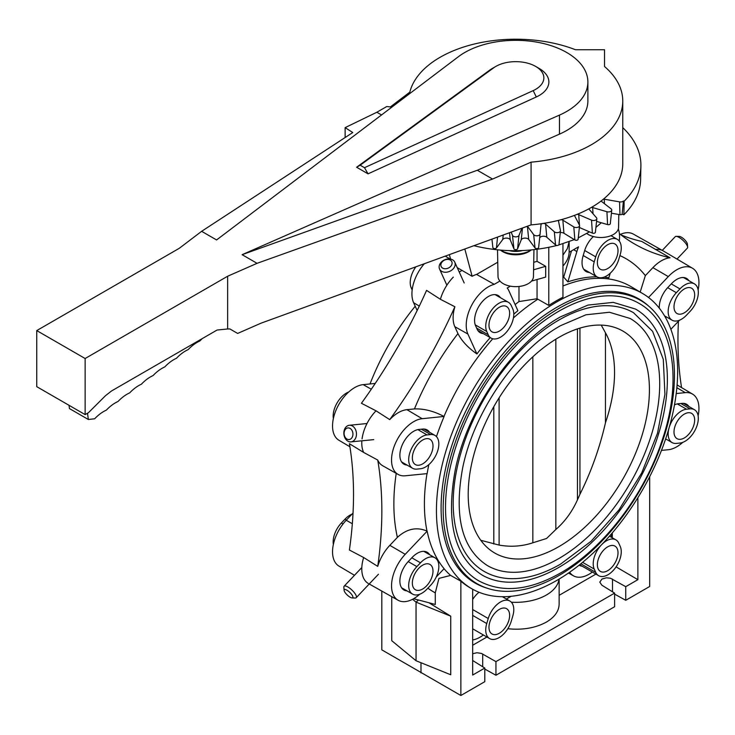 <?xml version="1.0" encoding="UTF-8"?>
<svg xmlns="http://www.w3.org/2000/svg" width="735" height="735" viewBox="0 0 735 735"><rect width="100%" height="100%" fill="white"/><g stroke="black" fill="none" stroke-linecap="round" stroke-linejoin="round"><path stroke-width="1.1" d="M464.731 52.525A72.14 41.647 0 0 0 458.355 56.733L216.586 239.95L201.629 231.314L179.276 248.301L36.75 330.585L85.131 358.515L227.648 276.231L257.075 263.323L242.109 254.687L559.464 115.11A72.14 41.647 0 0 0 566.749 111.426A72.14 41.647 0 0 0 587.881 81.98A72.14 41.647 0 0 0 543.349 43.494A72.14 41.647 0 0 0 464.731 52.525M227.648 276.231L227.648 328.977L229.871 328.94L237.644 333.433L260.925 323.216L531.083 224.882A107.025 61.795 0 0 0 591.418 207.426A107.025 61.795 0 0 0 622.765 163.73L622.765 101.007A107.025 61.795 0 0 1 591.418 144.703A107.025 61.795 0 0 1 531.083 162.159L492.579 179.055L477.337 170.263L559.464 134.137A72.14 41.647 0 0 0 566.749 130.463A72.14 41.647 0 0 0 587.881 101.007L587.881 81.98M622.765 101.007A107.025 61.795 0 0 0 604.538 66.517L604.538 49.741L575.487 49.741A107.025 61.795 0 0 0 440.063 57.312A107.025 61.795 0 0 0 409.818 92.151L390.386 106.915L386.766 106.52L376.853 112.244L381.538 114.945M535.622 66.407L539.168 68.456A33.13 19.128 180 0 1 539.168 95.504A33.13 19.128 180 0 1 536.302 96.974L368.051 173.846L364.496 167.699L533.187 90.616A28.123 16.234 0 0 0 535.622 89.367A28.123 16.234 0 0 0 535.622 66.407A28.123 16.234 0 0 0 495.859 66.407L492.312 68.456A33.13 19.128 180 0 0 489.767 70.11L493.69 67.813L360.178 165.21L356.613 167.24L489.767 70.11M492.312 68.456L495.859 66.407A28.123 16.234 0 0 0 493.69 67.813M87.511 413.226L88.329 419.483L69.448 408.577L69.026 405.297M88.329 419.483L94.65 418.785A33.378 19.266 -60 0 1 106.336 410.139A33.378 19.266 -60 0 1 118.023 401.494A33.378 19.266 -60 0 1 129.709 392.858A33.378 19.266 -60 0 1 141.396 384.212A33.378 19.266 -60 0 1 153.073 375.567A33.378 19.266 -60 0 1 164.769 366.921A33.378 19.266 -60 0 1 176.464 358.276A33.378 19.266 -60 0 1 188.151 349.63A33.378 19.266 -60 0 1 199.837 340.985A33.378 19.266 -60 0 1 202.309 338.559M36.75 330.585L36.75 386.665L85.131 414.604L88.485 412.666L105.518 395.678L111.564 390.946L217.082 330.033L227.648 328.977M368.051 173.846L356.613 167.24M364.496 167.699L360.178 165.21M201.629 231.314L352.772 132.539L345.128 127.642L376.853 112.244M492.579 179.055L257.075 263.323M477.337 170.263L242.109 254.687M345.128 127.642L345.128 137.537M85.131 358.515L85.131 414.604M531.083 162.159L531.083 224.882M345.312 429.497A5.843 4.41 -95.7 0 0 345.468 437.729A5.843 4.41 -95.7 0 0 351.725 437.996A5.843 4.41 -95.7 0 0 351.569 429.754A5.843 4.41 -95.7 0 0 345.312 429.497M345.579 427.513A8.342 6.293 -95.7 0 0 345.799 439.282A8.342 6.293 -95.7 0 0 350.981 441.882A8.342 6.293 -95.7 0 0 354.729 439.649A8.342 6.293 -95.7 0 0 354.509 427.88A8.342 6.293 -95.7 0 0 349.327 425.28A8.342 6.293 -95.7 0 0 345.579 427.513M420.484 468.746A18.77 10.841 120 0 0 436.599 453.798A18.77 10.841 120 0 0 434.955 435.396A18.77 10.841 120 0 0 430.646 434.56L427.044 434.918A18.77 10.841 120 0 0 410.929 449.866A18.77 10.841 120 0 0 412.574 468.268A18.77 10.841 120 0 0 416.883 469.105L420.484 468.746M333.359 418.582A18.77 10.841 -60 0 1 348.712 391.994M426.622 438.648A14.599 8.434 -60 0 1 429.975 439.291A14.599 8.434 -60 0 1 431.261 453.605A14.599 8.434 -60 0 1 418.72 465.237A14.599 8.434 -60 0 1 415.376 464.584A14.599 8.434 -60 0 1 414.09 450.27A14.599 8.434 -60 0 1 426.622 438.648M444.133 260.328A5.843 4.41 -24.3 0 0 441.358 266.879A5.843 4.41 -24.3 0 0 448.819 267.834A5.843 4.41 -24.3 0 0 451.584 261.283A5.843 4.41 -24.3 0 0 444.133 260.328M443.811 260.218A8.342 6.293 -24.3 0 0 439.548 269.019A8.342 6.293 -24.3 0 0 439.852 269.57A8.342 6.293 -24.3 0 0 450.5 270.939A8.342 6.293 -24.3 0 0 454.754 262.138A8.342 6.293 -24.3 0 0 454.46 261.577A8.342 6.293 -24.3 0 0 443.811 260.218M488.242 334.792A18.77 10.841 120 0 0 491.118 338.109A18.77 10.841 120 0 0 507.885 330.337A18.77 10.841 120 0 0 512.773 308.902L511.284 305.604A18.77 10.841 120 0 0 508.409 302.296A18.77 10.841 120 0 0 491.642 310.069A18.77 10.841 120 0 0 486.754 331.503L488.242 334.792L476.638 328.095M412.17 289.985L411.233 287.899A18.77 10.841 -60 0 1 415.707 267.035M508.85 309.132A14.599 8.434 -60 0 1 505.046 325.807A14.599 8.434 -60 0 1 492.009 331.843A14.599 8.434 -60 0 1 489.767 329.271A14.599 8.434 -60 0 1 493.571 312.596A14.599 8.434 -60 0 1 506.608 306.559A14.599 8.434 -60 0 1 508.85 309.132M594.229 261.871A18.77 10.841 120 0 0 597.105 276.911A18.77 10.841 120 0 0 618.76 259.437L620.248 254.429A18.77 10.841 120 0 0 617.372 239.38A18.77 10.841 120 0 0 595.717 256.855L594.229 261.871L583.204 255.504M617.235 255.679A14.599 8.434 -60 0 1 600.394 269.276A14.599 8.434 -60 0 1 598.152 257.572A14.599 8.434 -60 0 1 614.993 243.983A14.599 8.434 -60 0 1 617.235 255.679M662.235 250.405L675.272 236.642A8.342 2.609 43.4 0 1 676.191 236.339L679.37 236.422A5.843 1.828 43.4 0 1 679.912 236.514A5.843 1.828 43.4 0 1 686.159 241.512A5.843 1.828 43.4 0 1 687.381 244.011L687.638 247.18A8.342 2.609 43.4 0 1 687.381 248.118L677.008 259.078M676.191 236.339A8.342 2.609 43.4 0 1 676.972 236.468A8.342 2.609 43.4 0 1 685.902 243.597A8.342 2.609 43.4 0 1 687.638 247.18M676.356 292.695A18.77 10.841 120 0 0 672.056 320.184A18.77 10.841 120 0 0 686.518 315.159L690.119 311.355A18.77 10.841 120 0 0 694.428 283.866A18.77 10.841 120 0 0 679.958 288.901L676.356 292.695L667.674 287.679M688.282 309.61A14.599 8.434 -60 0 1 677.027 313.523A14.599 8.434 -60 0 1 680.38 292.144A14.599 8.434 -60 0 1 691.635 288.23A14.599 8.434 -60 0 1 688.282 309.61M669.006 428.119A18.77 10.841 120 0 0 672.056 442.571A18.77 10.841 120 0 0 676.356 443.407L679.958 443.049A18.77 10.841 120 0 0 696.073 428.101A18.77 10.841 120 0 0 694.428 409.698A18.77 10.841 120 0 0 690.119 408.862L686.518 409.211A18.77 10.841 120 0 0 669.208 427.421M680.38 439.319A14.599 8.434 -60 0 1 677.027 438.666A14.599 8.434 -60 0 1 675.741 424.352A14.599 8.434 -60 0 1 688.282 412.73A14.599 8.434 -60 0 1 691.635 413.382A14.599 8.434 -60 0 1 692.912 427.687A14.599 8.434 -60 0 1 680.38 439.319M601.34 544.966A18.77 10.841 120 0 0 594.229 569.065L595.717 572.363A18.77 10.841 120 0 0 598.602 575.67A18.77 10.841 120 0 0 615.36 567.898A18.77 10.841 120 0 0 620.248 546.463L618.76 543.174A18.77 10.841 120 0 0 615.884 539.857A18.77 10.841 120 0 0 601.846 544.451M598.152 568.835A14.599 8.434 -60 0 1 601.956 552.16A14.599 8.434 -60 0 1 614.993 546.114A14.599 8.434 -60 0 1 617.235 548.696A14.599 8.434 -60 0 1 613.431 565.362A14.599 8.434 -60 0 1 600.394 571.407A14.599 8.434 -60 0 1 598.152 568.835M512.773 616.095A18.77 10.841 120 0 0 509.897 601.046A18.77 10.841 120 0 0 488.242 618.521L486.754 623.537A18.77 10.841 120 0 0 489.629 638.586A18.77 10.841 120 0 0 511.284 621.112L512.773 616.095M489.767 622.279A14.599 8.434 -60 0 1 506.608 608.69A14.599 8.434 -60 0 1 508.85 620.395A14.599 8.434 -60 0 1 492.009 633.983A14.599 8.434 -60 0 1 489.767 622.279M344.099 590.159A5.843 1.828 -136.6 0 0 344.099 590.352A5.843 1.828 -136.6 0 0 348.381 596.011A5.843 1.828 -136.6 0 0 352.111 597.932A5.843 1.828 -136.6 0 0 352.938 597.252A5.843 1.828 -136.6 0 0 348.647 591.399A5.843 1.828 -136.6 0 0 344.099 590.159M352.111 597.932L355.281 598.024A8.342 2.609 -136.6 0 0 356.209 597.72A8.342 2.609 -136.6 0 0 356.466 597.05A8.342 2.609 -136.6 0 0 350.347 588.689A8.342 2.609 -136.6 0 0 344.099 586.245A8.342 2.609 -136.6 0 0 343.842 586.916A8.342 2.609 -136.6 0 0 343.842 587.182A8.342 2.609 -136.6 0 0 343.888 587.476M333.359 544.414A18.77 10.841 -60 0 1 341.362 523.008L344.963 519.204A18.77 10.841 -60 0 1 352.019 514.133M430.646 585.271A18.77 10.841 120 0 0 434.955 557.782A18.77 10.841 120 0 0 420.484 562.808L416.883 566.611A18.77 10.841 120 0 0 412.574 594.101A18.77 10.841 120 0 0 427.044 589.066L430.646 585.271M418.72 568.357A14.599 8.434 -60 0 1 429.975 564.443A14.599 8.434 -60 0 1 426.622 585.823A14.599 8.434 -60 0 1 415.376 589.736A14.599 8.434 -60 0 1 418.72 568.357M586.76 233.482A17.723 10.226 0 0 0 588.322 234.511A17.723 10.226 0 0 0 613.385 234.511A17.723 10.226 0 0 0 618.567 227.391L618.815 214.482M497.521 249.882L498.018 276.525A17.723 10.226 0 0 0 503.209 283.655A17.723 10.226 0 0 0 528.272 283.655A17.723 10.226 0 0 0 533.454 276.525L533.959 249.698M472.669 653.718L476.96 652.735L481.462 653.433L495.941 661.619L614.607 593.108L601.882 585.207L599.788 582.129L601.993 579.024L606.393 577.811L610.454 578.225L625.742 586.677L637.879 579.676L637.879 497.696M511.358 602.213A43.393 25.054 0 0 0 546.417 595.001A43.393 25.054 0 0 0 559.013 579.125M559.133 579.051L559.133 604.179C558.94 611.171 554.704 617.134 546.417 622.076C535.512 628.021 522.64 630.235 507.812 628.728M591.436 207.417A2.499 1.442 180 0 1 592.667 207.573L606.926 211.717A3.335 1.929 0 0 0 610.978 211.239A3.335 1.929 0 0 0 611.759 210.118A3.335 1.929 0 0 0 611.097 208.841L601.552 201.463A2.499 1.442 180 0 1 601.138 200.977M611.759 210.118L610.298 223.688A1.874 1.084 180 0 1 609.866 224.322A1.874 1.084 180 0 1 607.579 224.588L596.554 221.382M577.122 214.354A2.499 1.442 180 0 1 578.73 214.638L591.519 220.151A3.335 1.929 0 0 0 595.653 220.087A3.335 1.929 0 0 0 596.848 218.727A3.335 1.929 0 0 0 596.489 217.744L589.305 209.512A2.499 1.442 180 0 1 589.047 208.768A2.499 1.442 180 0 1 589.047 208.749M596.848 218.727L595.387 232.297A1.874 1.084 180 0 1 594.716 233.069A1.874 1.084 180 0 1 592.392 233.105L579.603 227.593A3.96 2.288 0 0 0 579.373 227.501M560.924 219.747A2.499 1.442 180 0 1 562.872 220.197L573.805 226.913A3.335 1.929 0 0 0 577.903 227.262A3.335 1.929 0 0 0 579.566 225.709A3.335 1.929 0 0 0 579.428 225.039L574.834 216.209A2.499 1.442 180 0 1 574.733 215.704A2.499 1.442 180 0 1 574.945 215.208M578.032 238.903A1.874 1.084 180 0 1 578.114 239.288A1.874 1.084 180 0 1 577.177 240.152A1.874 1.084 180 0 1 574.871 239.959L563.929 233.252A3.96 2.288 0 0 0 560.272 232.572M543.312 223.44A2.499 1.442 180 0 1 545.581 224.092L554.328 231.791A3.335 1.929 0 0 0 558.26 232.545A3.335 1.929 0 0 0 560.456 230.854A3.335 1.929 0 0 0 560.438 230.514L558.563 221.364A2.499 1.442 180 0 1 558.545 221.097A2.499 1.442 180 0 1 559.243 220.188M558.986 244.24A1.874 1.084 180 0 1 558.995 244.433A1.874 1.084 180 0 1 557.764 245.38A1.874 1.084 180 0 1 555.55 244.957L546.803 237.249A3.96 2.288 0 0 0 542.871 236.247A3.96 2.288 0 0 0 539.665 237.901M527.565 226.426L533.683 234.649A3.335 1.929 0 0 0 537.331 235.788A3.335 1.929 0 0 0 540.078 234.006A3.335 1.929 0 0 0 540.078 233.996L540.988 224.8A2.499 1.442 180 0 1 540.988 224.791A2.499 1.442 180 0 1 542.412 223.578M538.626 247.585L540.078 234.006L538.626 247.576A1.874 1.084 180 0 1 538.626 247.585A1.874 1.084 180 0 1 537.074 248.586A1.874 1.084 180 0 1 535.025 247.943L528.722 239.481A3.96 2.288 0 0 0 524.735 238.103A3.96 2.288 0 0 0 521.225 239.858L517.569 248.825A1.874 1.084 180 0 1 515.74 249.661A1.874 1.084 180 0 1 513.912 248.825L510.255 239.858A3.96 2.288 0 0 0 506.746 238.103A3.96 2.288 0 0 0 502.758 239.481L496.456 247.943A1.874 1.084 180 0 1 494.407 248.586A1.874 1.084 180 0 1 492.854 247.585A1.874 1.084 180 0 1 492.854 247.576L491.972 239.353L492.854 247.585M511.248 232.352L512.488 235.393A3.335 1.929 0 0 0 515.74 236.881A3.335 1.929 0 0 0 518.993 235.393L521.786 228.53M603.435 199.157A2.499 1.442 180 0 1 604.28 199.213L619.559 201.868A3.335 1.929 0 0 0 623.409 200.986L624.134 201.225A125.161 72.26 0 0 0 640.892 165.991A125.161 72.26 0 0 0 622.765 127.633M623.409 200.986L622.15 214.188A1.874 1.084 180 0 1 619.982 214.684L611.428 213.205M640.892 165.991L640.608 179.616A124.876 72.094 180 0 1 623.886 214.767L622.15 214.188M623.886 214.767L624.134 201.225M601.313 222.769L595.92 227.363M589.47 231.847L578.261 237.883M574.311 239.619L558.637 245.003M557.001 245.444C529.384 252.353 501.794 252.463 474.222 245.793M464.869 249.183L472.127 276.286L457.253 267.65M450.555 259.06L449.416 254.797M362.061 438.924A31.706 18.311 -60 0 1 376.035 410.819L361.418 403.276A367.151 211.974 120 0 0 426.566 290.389L440.403 299.292A31.706 18.311 -60 0 1 453.302 277.141M459.265 272.115A31.706 18.311 -60 0 1 462.076 270.406M450.022 258.968L445.438 256.239M417.149 310.519L413.621 302.719A31.375 18.118 -60 0 1 424.123 263.975M349.915 446.761L338.936 440.265A31.348 18.099 -60 0 1 336.308 409.514A31.348 18.099 -60 0 1 363.182 384.635L375.208 383.44M368.253 583.443A31.706 18.311 -60 0 1 363.66 557.516L349.401 550.028A367.151 211.974 120 0 0 349.401 443.692L363.66 452.448A31.706 18.311 -60 0 1 361.868 440.807M354.472 575.284L338.936 566.088A31.348 18.099 -60 0 1 346.222 520.251L353.039 513.058M413.566 598.74A3337.708 1927.041 -60 0 1 435.276 604.482L435.276 592.851L438.942 578.399L450.61 575.404L460.863 581.183L460.863 695.494L381.805 649.85L381.805 591.078M420.99 672.874L420.99 662.731M428.909 602.755L450.748 616.169L450.748 674.767L416.047 660.737L391.746 640.699L391.746 596.673M436.241 576.975L444.105 568.679A170.695 98.554 -60 0 1 427.145 531.175L405.224 554.319A31.348 18.099 120 0 0 398.131 600.265A31.348 18.099 120 0 0 419.694 594.257M414.448 408.926A192.386 111.077 -60 0 1 457.942 333.589L454.818 326.671A31.531 18.21 -60 0 1 454.882 306.743A367.151 211.974 -60 0 1 389.734 419.621A31.531 18.21 -60 0 1 406.896 409.671L414.448 408.926C423.92 408.568 433.76 411.076 443.977 416.451L422.184 418.702A31.348 18.099 120 0 0 395.237 443.747A31.348 18.099 120 0 0 398.131 474.442L382.696 465.751A31.531 18.21 -60 0 1 377.726 460.046A367.151 211.974 -60 0 1 377.726 566.382A31.531 18.21 -60 0 1 389.835 545.352L397.387 537.377A192.386 111.077 -60 0 1 396.229 473.368M377.726 566.382L363.66 557.516M407.052 590.903A19.56 11.291 -60 0 1 403.864 589.966A19.56 11.291 -60 0 1 408.412 561.375L412.096 557.488A19.56 11.291 -60 0 1 427.099 552.215A19.56 11.291 -60 0 1 429.644 554.714M397.387 537.377C406.859 528.759 416.736 526.664 427.007 531.102L427.145 531.175M557.038 301.773A170.548 98.462 120 0 0 445.483 452.539A170.548 98.462 120 0 0 472.293 589.029A170.548 98.462 120 0 0 557.038 580.283A170.548 98.462 120 0 0 668.317 430.471A170.548 98.462 120 0 0 642.84 293.632A170.548 98.462 120 0 0 557.038 301.773M548.779 247.364L548.779 305.411A170.566 98.472 -60 0 1 555.862 301.084A170.566 98.472 -60 0 1 562.946 297.234L562.946 243.735M548.779 305.411L537.046 298.741L518.983 301.57A173.148 99.969 -60 0 0 515.134 304.575M398.131 474.442A31.348 18.099 120 0 0 405.224 475.784L427.145 473.616A170.695 98.554 -60 0 1 428.827 464.63M436.471 436.618A170.695 98.554 -60 0 1 444.105 416.534M472.293 589.029L470.519 588.028A170.566 98.481 -60 0 1 460.863 581.183M661.463 450.399L668.299 449.728A31.348 18.099 120 0 0 682.769 442.369M625.742 586.677L625.742 600.302L649.676 586.484L649.676 476.703M460.863 695.494L484.797 681.676L484.797 668.051L472.669 660.508M625.742 600.302L614.607 594.128M614.607 593.108L614.607 606.733L495.941 675.245L484.797 669.07M484.797 668.051L472.669 675.052L472.669 589.231M412.574 599.282L416.047 602.14L416.047 660.737M450.748 616.169L416.047 602.14L418.518 600.008M559.133 595.332L595.892 574.108M486.919 637.015L472.669 645.247M616.086 566.878L637.879 579.676M612.283 537.781L612.283 532.921M582.212 566.207A19.422 11.218 -60 0 1 579.336 565.298A19.422 11.218 -60 0 1 579.125 565.169M569.653 572.234A31.476 18.173 120 0 0 573.465 575.827A31.476 18.173 120 0 0 592.346 572.06M611.318 537.23A31.476 18.173 120 0 0 611.318 534.042M573.465 575.827L568.715 573.153A31.531 18.21 -60 0 1 568.504 573.034M506.397 599.034L511.137 596.296M504.164 597.739L504.467 596.701M472.669 639.946A31.476 18.173 120 0 0 483.382 634.976M473.239 629.123A19.422 11.218 -60 0 1 472.669 629.05M472.669 599.503A19.422 11.218 -60 0 1 479.018 592.254M370.017 383.955A170.548 98.462 -60 0 1 415.211 306.229M407.052 465.08A19.56 11.291 -60 0 1 403.864 464.143A19.56 11.291 -60 0 1 402.229 444.951A19.56 11.291 -60 0 1 418.996 429.433L422.68 429.075A19.56 11.291 -60 0 1 427.099 429.911A19.56 11.291 -60 0 1 429.562 432.29M457.942 333.589C461.709 340.939 468.03 347.738 476.914 353.976A170.952 98.701 -60 0 1 490.236 337.595M513.783 314.176A170.952 98.701 -60 0 1 517.899 310.703L508.896 290.784A31.375 18.118 120 0 0 507.233 288.01L510.412 286.172M499.938 281.046L494.251 284.335A31.375 18.118 120 0 0 471.76 305.089A31.375 18.118 120 0 0 467.901 334.058L476.914 353.976M483.327 333.607A19.523 11.273 -60 0 1 480.102 332.661A19.523 11.273 -60 0 1 477.162 329.252L475.637 325.89A19.523 11.273 -60 0 1 480.69 303.638A19.523 11.273 -60 0 1 498.1 295.479A19.523 11.273 -60 0 1 500.471 297.712M537.046 249.321L537.046 261.329L545.692 266.318L545.692 277.086L531.506 281.092M518.983 286.475L518.983 301.57M537.046 298.741L537.046 279.87M545.692 266.318L533.582 269.791M537.046 261.329L533.72 262.34M497.751 262.211L476.583 274.431L494.251 284.335M472.127 276.286A31.587 18.237 -60 0 1 476.583 274.431M454.882 306.743L440.403 299.292M389.734 419.621L376.035 410.819M377.726 460.046L363.66 452.448M619.899 255.596A192.386 111.077 -60 0 1 645.348 275.616L640.194 292.071M562.946 277.371A173.148 99.969 -60 0 1 563.699 277.123L571.49 250.911M569.138 241.65L569.138 252.27L578.537 246.841A31.375 18.118 120 0 0 576.874 251.535L567.861 281.863L563.699 277.123M567.861 281.863A170.952 98.701 -60 0 1 596.893 276.792M604.032 277.141A170.952 98.701 -60 0 1 608.846 277.802L610.206 273.227M645.348 275.616L652.9 267.641A31.531 18.21 -60 0 1 670.063 257.783A367.151 211.974 -60 0 1 634.636 244.029A367.151 211.974 -60 0 1 619.375 233.62M621.02 234.906A367.151 211.974 120 0 0 641.747 241.429L670.063 257.783M619.256 241.034A31.375 18.118 120 0 0 618.319 228.998M589.387 272.455A19.523 11.273 -60 0 1 586.015 271.509A19.523 11.273 -60 0 1 583.085 255.899L584.61 250.773A19.523 11.273 -60 0 1 593.375 236.551M569.138 252.27C568.954 257.103 566.896 261.678 562.946 265.996M562.946 255.192L567.337 248.641L569.111 241.659M698.121 289.948A31.348 18.099 120 0 0 692.545 268.266L663.227 250.92A31.706 18.311 120 0 0 663.034 250.81A31.706 18.311 120 0 0 655.445 249.496M620.349 234.391A31.348 18.099 -60 0 1 633.35 234.097L663.034 250.81M666.7 317.088A19.56 11.291 -60 0 1 665.147 316.895M659.295 308.167A19.56 11.291 -60 0 1 667.803 287.541L671.487 283.664A19.56 11.291 -60 0 1 686.499 278.39A19.56 11.291 -60 0 1 688.897 280.678M692.545 268.266A31.348 18.099 120 0 0 668.299 276.608L648.527 297.482M670.862 329.298L679.462 320.23M677.091 384.956A31.531 18.21 -60 0 1 677.303 385.076L692.545 394.098A31.348 18.099 120 0 0 685.259 392.646L676.218 393.537M681.566 387.602A367.151 211.974 -60 0 1 678.442 321.305M698.121 415.78A31.348 18.099 120 0 0 692.545 394.098M666.553 439.392A19.56 11.291 -60 0 1 665.506 439.282M674.482 404.866A19.56 11.291 -60 0 1 678.387 403.745L682.071 403.377A19.56 11.291 -60 0 1 686.499 404.213A19.56 11.291 -60 0 1 688.897 406.501M495.941 675.245L495.941 661.619M486.276 587.926A163.969 94.668 -60 0 1 474.057 582.432A163.969 94.668 -60 0 1 450.206 450.711A163.969 94.668 -60 0 1 557.038 307.147A163.969 94.668 -60 0 1 638.008 298.456A163.969 94.668 -60 0 1 648.876 306.284M637.631 298.704A163.822 94.585 120 0 0 634.966 296.903M471.19 580.567A163.822 94.585 120 0 0 474.084 581.982M558.811 308.507A163.547 94.429 120 0 0 451.97 452.631A163.547 94.429 120 0 0 477.043 583.682A163.547 94.429 120 0 0 558.811 575.588A163.547 94.429 120 0 0 665.653 431.463A163.547 94.429 120 0 0 640.589 300.413A163.547 94.429 120 0 0 558.811 308.507M478.705 580.797A160.212 92.5 -60 0 1 454.147 452.42A160.212 92.5 -60 0 1 558.811 311.236A160.212 92.5 -60 0 1 638.917 303.298C673.738 322.591 682.686 380.142 662.171 440.219C644.338 495.068 603.224 548.861 560.483 573.024C529.246 590.674 501.987 593.264 478.705 580.797M558.811 567.411A153.532 88.641 120 0 0 659.111 432.116A153.532 88.641 120 0 0 635.582 309.086L613.22 302.361L587.926 305.098L560.483 316.849C513.03 343.318 467.469 409.377 455.314 469.619C445.621 522.107 454.533 557.24 482.05 575.018A153.532 88.641 120 0 0 558.811 567.411M484.135 571.398A149.361 86.234 -60 0 1 461.24 451.713A149.361 86.234 -60 0 1 558.811 320.092A149.361 86.234 -60 0 1 633.496 312.697L652.597 331.329L663.301 359.369L664.927 394.282L657.513 433.191L641.738 472.862L618.943 509.934L591.087 541.254L560.483 564.168C542.393 574.568 525.213 579.373 508.932 578.583C499.828 578.068 491.568 575.67 484.135 571.398M558.811 558.554A142.691 82.384 120 0 0 652.028 432.814A142.691 82.384 120 0 0 630.152 318.475L609.444 312.256L585.97 314.791L560.483 325.706C516.374 350.301 473.992 411.747 462.701 467.763C453.706 516.549 461.966 549.164 487.47 565.619A142.691 82.384 120 0 0 558.811 558.554M558.811 337.42A128.138 73.978 -60 0 1 619.219 329.188A128.138 73.978 -60 0 1 643.456 430.508A128.138 73.978 -60 0 1 558.811 546.675A128.138 73.978 -60 0 1 491.274 550.791A128.138 73.978 -60 0 1 476.096 447.091A128.138 73.978 -60 0 1 558.811 337.42M480.809 540.308L499.111 545.085C510.751 547.152 521.988 546.381 532.838 542.788L546.564 538.489L555.835 529.503L555.835 339.193M493.801 544.019L493.801 406.712M532.838 542.788L532.838 356.815M555.835 529.503C564.903 521.611 572.106 511.725 577.462 499.846L579.943 494.287C591.197 471.705 599.705 447.872 605.456 422.79A124.537 71.901 120 0 0 605.456 332.799L601.23 325.109M579.943 494.287L579.943 328.113M605.456 422.79L605.456 332.799M500.517 250.157L501.417 250.81A18.32 10.575 0 0 0 502.786 251.692A18.32 10.575 0 0 0 530.064 250.81L531.203 249.983M500.581 250.157A20.525 11.852 0 0 0 501.224 250.552A20.525 11.852 0 0 0 531.175 249.983M522.383 250.58A16.023 9.252 180 0 1 509.392 250.663M533.187 90.616L536.302 96.974M559.464 115.11L559.464 134.137M421.366 429.203L430.646 434.56M427.044 434.918L417.866 429.617M411.233 287.899L412.372 288.552M475.242 324.852L486.754 331.503M584.692 250.488L595.717 256.855M671.275 283.885L679.958 288.901M686.518 409.211L677.33 403.91M680.84 403.497L690.119 408.862M582.607 562.358L594.229 569.065M595.717 572.363L580.861 563.782M472.669 609.536L488.242 618.521M486.754 623.537L472.669 615.406M344.963 519.204L346.415 520.049M411.802 557.801L420.484 562.808M416.883 566.611L408.201 561.595M343.043 523.972L341.362 523.008M612.503 591.804L612.503 579.07M482.693 666.746L482.693 654.012M606.926 211.717L607.579 224.588M591.519 220.151L592.392 233.105M573.805 226.913L574.871 239.959M554.328 231.791L555.55 244.957M533.683 234.649L535.025 247.943M512.488 235.393L513.912 248.825M604.427 203.687L604.28 199.213M619.559 201.868L619.982 214.684M496.456 247.943L497.521 237.331M503.181 235.283L502.758 239.481M510.255 239.858L509.53 232.977M517.569 248.825L518.993 235.393M522.447 228.291L521.225 239.858M528.722 239.481L527.418 226.481M546.803 237.249L545.581 224.092M563.929 233.252L562.872 220.197M579.603 227.593L579.511 226.242M579.428 225.029L578.73 214.638M592.989 213.72L592.667 207.573M413.621 302.719L419.299 306.072M371.304 389.219L363.182 384.635M352.341 523.752L346.222 520.251M405.224 554.319L389.835 545.352M435.276 592.851A192.386 111.077 -60 0 1 427.889 588.175M427.007 531.102A170.695 98.554 -60 0 1 426.998 473.625M443.977 416.451A170.695 98.554 -60 0 1 492.762 338.771M513.425 317.943A170.695 98.554 -60 0 1 537.836 299.209M450.61 575.404A170.695 98.554 -60 0 1 444.069 568.715M562.946 285.998A170.695 98.554 -60 0 1 630.979 286.613L642.84 293.632M422.184 418.702L406.896 409.671M454.818 326.671L467.901 334.058M573.622 249.679L576.874 251.535M676.852 387.685L685.259 392.646M652.9 267.641L668.299 276.608M499.111 545.085L499.111 397.819M577.462 499.846L577.462 328.894M373.738 439.631L350.981 441.882M434.955 435.396L423.93 429.038M412.574 468.268L401.586 461.92M367.004 423.525L349.327 425.28M446.871 285.198L439.548 269.019M491.118 338.109L477.796 330.41M508.409 302.296L495.096 294.616M464.18 282.975L454.754 262.138M597.105 276.911L583.636 269.139M617.372 239.38L610.96 235.678M672.056 320.184L664.541 315.848M694.428 283.866L683.431 277.518M672.056 442.571L665.644 438.868M694.428 409.698L683.431 403.35M615.884 539.857L609.471 536.155M598.602 575.67L579.667 564.746M509.897 601.046L502.382 596.71M489.629 638.586L472.669 628.792M344.099 590.352L343.842 587.182M378.452 574.237L356.209 597.72M434.955 557.782L423.783 551.333M412.574 594.101L401.586 587.752M361.813 567.539L344.099 586.245M558.995 244.433L560.456 230.854M578.114 239.288L579.566 225.709M398.131 600.265L369.218 583.985M477.043 583.682L469.426 579.29M640.589 300.413L632.973 296.012"/></g></svg>
